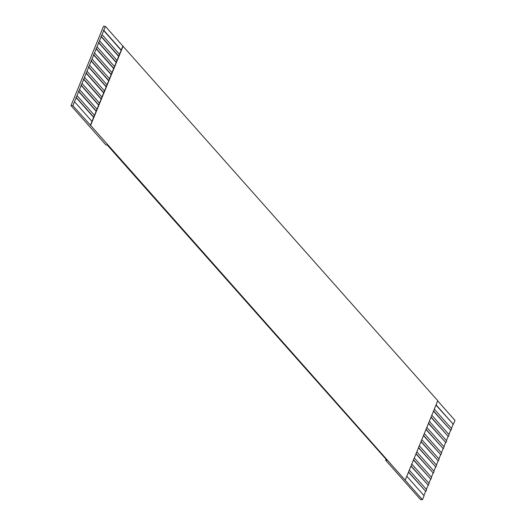 <?xml version="1.0" encoding="UTF-8"?>
<svg xmlns="http://www.w3.org/2000/svg" width="526" height="526" viewBox="0 0 526 526"><rect width="100%" height="100%" fill="white"/><g stroke="black" fill="none" stroke-linecap="round" stroke-linejoin="round"><path stroke-width="0.79" d="M406.795 476.234L424.101 495.735L422.47 499.7L90.617 125.385L72.884 105.673L71.01 105.594L103.53 26.3L105.404 26.379L122.88 46.084L121.256 50.049L103.773 30.344L105.404 26.379M422.47 499.7L420.596 499.621L385.637 460.217L386.038 459.237M71.01 105.594L105.969 144.998L107.284 145.051L386.958 460.276L385.637 460.217M408.544 471.96L425.85 491.468L426.599 489.634L409.294 470.132M93.74 117.14L94.489 115.312L77.013 95.607L76.257 97.441L93.74 117.14L91.991 121.407L74.508 101.709L72.884 105.673M90.36 125.372L91.991 121.407M411.049 465.865L428.348 485.367L429.104 483.539L411.799 464.031M96.238 111.039L96.988 109.211L79.511 89.512L78.762 91.34L96.238 111.039L94.489 115.312M413.548 459.763L430.853 479.265L431.603 477.437L414.297 457.936M98.743 104.944L99.493 103.109L82.01 83.41L81.26 85.238L98.743 104.944L96.988 109.211M416.053 453.662L433.352 473.17L434.101 471.335L416.802 451.834M101.242 98.842L101.991 97.014L84.515 77.309L83.766 79.143L101.242 98.842L99.493 103.109M418.551 447.567L435.857 467.068L436.606 465.24L419.301 445.732M103.747 92.74L104.496 90.913L87.014 71.214L86.264 73.042L103.747 92.74L101.991 97.014M421.05 441.465L438.355 460.967L439.105 459.139L421.806 439.637M106.245 86.645L106.995 84.811L89.519 65.112L88.769 66.94L106.245 86.645L104.496 90.913M423.555 435.364L440.86 454.872L441.61 453.037L424.304 433.536M108.751 80.544L109.5 78.716L92.017 59.011L91.268 60.845L108.751 80.544L106.995 84.811M426.053 429.269L443.359 448.77L444.108 446.942L426.81 427.434M111.249 74.442L111.999 72.614L94.522 52.916L93.773 54.743L111.249 74.442L109.5 78.716M428.558 423.167L445.864 442.668L446.613 440.841L429.308 421.339M113.754 68.347L114.504 66.513L97.021 46.814L96.271 48.642L113.754 68.347L111.999 72.614M431.057 417.065L448.362 436.573L449.112 434.739L431.807 415.238M116.253 62.246L117.002 60.418L99.526 40.712L98.776 42.547L116.253 62.246L114.504 66.513M433.562 410.97L450.867 430.472L451.617 428.644L434.312 409.136M118.758 56.144L119.507 54.316L102.024 34.617L101.275 36.445L118.758 56.144L117.002 60.418M436.061 404.869L453.366 424.37L454.99 420.405L437.691 400.904M435.975 405.086L453.366 424.37M453.077 424.357L451.413 428.414M433.47 411.187L450.867 430.472M450.572 430.459L448.908 434.509M430.972 417.282L448.362 436.573M448.073 436.56L446.41 440.61M428.466 423.384L445.864 442.668M445.568 442.655L443.905 446.712M425.968 429.486L443.359 448.77M443.07 448.757L441.406 452.807M423.463 435.581L440.86 454.872M440.564 454.858L438.901 458.909M420.964 441.682L438.355 460.967M438.066 460.954L436.402 465.01M418.459 447.784L435.857 467.068M435.561 467.055L433.897 471.105M415.961 453.879L433.352 473.17M433.062 473.157L431.399 477.207M413.462 459.98L430.853 479.265M430.557 479.252L428.9 483.309M410.957 466.082L428.348 485.367M428.059 485.353L426.395 489.404M408.459 472.177L425.85 491.468M425.554 491.455L423.897 495.505M76.257 97.441L74.508 101.709M78.762 91.34L77.013 95.607M81.26 85.238L79.511 89.512M83.766 79.143L82.01 83.41M86.264 73.042L84.515 77.309M88.769 66.94L87.014 71.214M91.268 60.845L89.519 65.112M93.773 54.743L92.017 59.011M96.271 48.642L94.522 52.916M98.776 42.547L97.021 46.814M101.275 36.445L99.526 40.712M103.773 30.344L102.024 34.617M405.244 480.008L437.763 400.72L122.88 46.084M103.484 30.33L121.164 50.266M100.979 36.432L118.666 56.361M98.48 42.534L116.161 62.462M95.982 48.629L113.662 68.564M93.477 54.73L111.164 74.659M90.978 60.832L108.658 80.761M88.473 66.927L106.16 86.862M85.975 73.029L103.655 92.957M83.47 79.13L101.156 99.059M80.971 85.225L98.651 105.161M78.466 91.327L96.153 111.256M75.968 97.428L93.648 117.357M119.507 54.316L121.256 50.049M90.617 125.385L123.137 46.091"/></g></svg>
